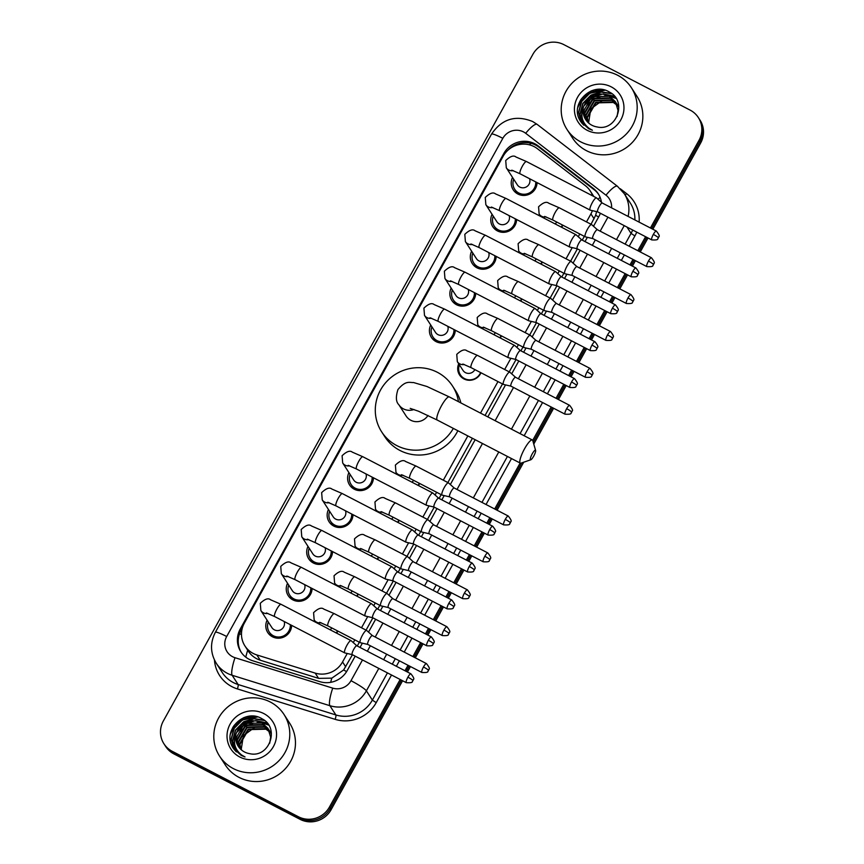 <?xml version="1.0" encoding="UTF-8"?>
<svg xmlns="http://www.w3.org/2000/svg" width="864" height="864" viewBox="0 0 864 864"><rect width="100%" height="100%" fill="white"/><g stroke="black" fill="none" stroke-linecap="round" stroke-linejoin="round"><path stroke-width="1.3" d="M337.824 631.055A12.28 11.88 147.1 0 1 336.636 633.15M358.268 594.151A12.28 11.88 147.1 0 1 357.091 596.257M378.724 557.258A12.28 11.88 147.1 0 1 377.546 559.354M399.179 520.355A12.28 11.88 147.1 0 1 398.002 522.461M419.634 483.462A12.28 11.88 147.1 0 1 418.446 485.557M480.989 372.773A12.28 11.88 147.1 0 1 459.54 374.944A12.28 11.88 147.1 0 1 458.719 363.787M501.444 335.869A12.28 11.88 147.1 0 1 500.256 337.975M521.888 298.976A12.28 11.88 147.1 0 1 520.711 301.072M542.344 262.073A12.28 11.88 147.1 0 1 541.166 264.179M562.799 225.18A12.28 11.88 147.1 0 1 561.622 227.286M291.654 625.385A13.057 12.636 147.1 0 1 267.754 632.534A13.057 12.636 147.1 0 1 267.106 620.19M312.109 588.481A13.057 12.636 147.1 0 1 288.209 595.642A13.057 12.636 147.1 0 1 287.55 583.297M332.564 551.588A13.057 12.636 147.1 0 1 308.664 558.749A13.057 12.636 147.1 0 1 308.005 546.394M353.009 514.685A13.057 12.636 147.1 0 1 329.119 521.845A13.057 12.636 147.1 0 1 328.46 509.501M373.464 477.792A13.057 12.636 147.1 0 1 349.564 484.952A13.057 12.636 147.1 0 1 348.916 472.597M455.274 330.199A13.057 12.636 147.1 0 1 431.374 337.36A13.057 12.636 147.1 0 1 430.726 325.015M475.729 293.306A13.057 12.636 147.1 0 1 451.829 300.467A13.057 12.636 147.1 0 1 451.17 288.112M496.184 256.403A13.057 12.636 147.1 0 1 472.284 263.563A13.057 12.636 147.1 0 1 471.625 251.219M516.629 219.51A13.057 12.636 147.1 0 1 492.739 226.67A13.057 12.636 147.1 0 1 492.08 214.315M537.084 182.617A13.057 12.636 147.1 0 1 513.184 189.767A13.057 12.636 147.1 0 1 512.536 177.422M592.639 195.869A23.015 22.27 -32.9 0 0 590.317 191.063A23.015 22.27 -32.9 0 0 585.36 185.674L537.43 148.727A23.015 22.27 -32.9 0 0 534.136 146.621A23.015 22.27 -32.9 0 0 503.129 156.276L244.35 623.128A23.015 22.27 -32.9 0 0 244.944 645.959A23.015 22.27 -32.9 0 0 256.835 654.934L315.176 673.099A23.015 22.27 -32.9 0 0 342.554 661.954L347.252 653.486M591.03 224.262L595.631 215.33L596.614 211.626M245.765 657.137A23.015 4.514 -72.7 0 1 247.698 650.214C250.69 655.085 254.869 658.422 260.248 660.215L318.589 678.37L331.819 678.154L343.613 669.989L352.426 654.728M357.264 646.002L359.359 642.222M366.055 630.137L372.881 617.836M377.719 609.109L379.814 605.318M386.51 593.244L393.325 580.932M398.164 572.206L400.27 568.426M406.966 556.34L413.78 544.039M418.619 535.313L420.714 531.533M427.41 519.448L434.236 507.146M439.074 498.42L441.169 494.629M447.865 482.544L472.403 438.286M485.06 415.465L502.524 383.94M509.22 371.855L516.046 359.554M520.884 350.827L522.979 347.036M529.675 334.962L536.501 322.661M541.339 313.934L543.434 310.144M550.13 298.058L556.945 285.757M561.784 277.031L563.89 273.251M570.586 261.166L577.4 248.864M582.239 240.138L584.334 236.347M586.483 221.908L590.922 213.894A23.015 22.27 -32.9 0 0 592.402 210.654M353.279 642.611L354.802 639.857M361.508 627.772L367.708 616.583M373.734 605.707L375.257 602.964M381.953 590.879L388.152 579.69M394.189 568.814L395.712 566.06M402.408 553.986L408.607 542.797M414.644 531.911L416.167 529.168M422.863 517.082L429.062 505.894M435.089 495.018L436.612 492.264M443.318 480.19L467.845 435.92M480.503 413.1L497.977 381.575M504.673 369.49L510.872 358.312M516.899 347.425L518.422 344.682M525.128 332.597L531.328 321.408M537.354 310.532L538.877 307.778M545.573 295.704L551.772 284.515M557.809 273.629L559.332 270.886M566.028 258.8L572.227 247.612M578.264 236.736L579.787 233.993M400.162 679.482L329.422 807.095A23.015 22.27 147.1 0 1 298.415 816.75L172.206 751.302L173.038 752.598A23.015 22.27 147.1 0 1 164.786 745.114A23.015 22.27 147.1 0 0 173.038 752.598L299.257 818.046L173.038 752.598L173.88 753.894A23.015 22.27 147.1 0 1 165.629 746.41L163.955 743.818A23.015 22.27 147.1 0 1 163.35 720.986L532.894 54.302A23.015 22.27 147.1 0 1 563.9 44.658L690.12 110.106A23.015 22.27 147.1 0 1 698.371 117.59A23.015 22.27 147.1 0 1 698.965 140.422L650.43 227.988M329.422 807.095L330.264 808.402A23.015 22.27 147.1 0 1 299.257 818.046A23.015 22.27 147.1 0 0 330.264 808.402L401.371 680.108L330.264 808.402L331.106 809.698A23.015 22.27 147.1 0 1 300.1 819.342L173.88 753.894M698.965 140.422L699.808 141.718L651.64 228.614L699.808 141.718A23.015 22.27 147.1 0 0 699.214 118.886A23.015 22.27 147.1 0 1 699.808 141.718L700.65 143.014L652.849 229.252M646.801 237.341L639.058 251.327L646.801 237.341M634.219 260.053L631.184 265.518L634.219 260.053M626.346 274.244L618.602 288.22L626.346 274.244M613.764 296.946L610.74 302.411L613.764 296.946M605.902 311.137L598.147 325.123L605.902 311.137M593.309 333.85L590.285 339.314L593.309 333.85M585.446 348.041L577.692 362.016L585.446 348.041M572.854 370.742L569.83 376.207L572.854 370.742M564.991 384.934L557.248 398.92L564.991 384.934M552.409 407.646L533.239 442.228L552.409 407.646M521.78 462.877L495.882 509.609L521.78 462.877M491.044 518.335L488.02 523.8L491.044 518.335M483.181 532.526L475.438 546.502L483.181 532.526M470.599 555.228L467.564 560.693L470.599 555.228M462.726 569.419L454.982 583.405L462.726 569.419M450.144 592.132L447.12 597.596L450.144 592.132M442.282 606.323L434.527 620.298L442.282 606.323M429.689 629.024L426.665 634.489L429.689 629.024M421.826 643.216L414.072 657.202L421.826 643.216M409.234 665.928L406.21 671.382L409.234 665.928M698.371 117.59L700.045 120.182A23.015 22.27 147.1 0 1 700.65 143.014M648.011 237.978L640.267 251.953M635.429 260.68L632.405 266.144M627.566 274.871L619.812 288.857M614.974 297.583L611.95 303.037M607.111 311.764L599.357 325.75M594.518 334.476L591.494 339.941M586.656 348.667L578.912 362.642M574.074 371.369L571.039 376.834M566.201 385.56L558.457 399.546M553.619 408.272L533.768 444.074M523.714 462.218L497.102 510.235M492.264 518.962L489.229 524.426M484.391 533.153L476.647 547.139M471.809 555.865L468.785 561.319M463.946 570.046L456.192 584.032M451.354 592.758L448.33 598.223M443.491 606.949L435.737 620.924M430.898 629.651L427.874 635.116M423.036 643.842L415.292 657.828M410.454 666.554L407.419 672.019M402.581 680.746L331.106 809.698M601.463 202.295A23.015 22.27 -32.9 0 0 598.244 193.774A23.015 22.27 -32.9 0 0 593.276 188.384L538.153 145.897A23.015 22.27 -32.9 0 0 534.859 143.791A23.015 22.27 -32.9 0 0 503.852 153.436L240.268 628.97A23.015 22.27 -32.9 0 0 240.872 651.802A23.015 22.27 -32.9 0 0 252.752 660.776L319.853 681.664A23.015 22.27 -32.9 0 0 347.231 670.529L355.19 656.165M508.064 150.109A23.015 22.27 147.1 0 1 535.702 145.098A23.015 22.27 147.1 0 1 538.996 147.193L594.119 189.691A23.015 22.27 147.1 0 1 598.644 194.432M233.28 726.613A30.694 29.7 147.1 0 1 244.253 717.455M580.673 99.889A30.694 29.7 147.1 0 1 591.646 90.731M172.206 751.302A23.015 22.27 147.1 0 1 163.955 743.818M645.592 236.714L637.837 250.7M632.999 259.427L629.975 264.892M625.136 273.618L617.393 287.593M612.554 296.32L609.52 301.784M604.681 310.511L596.938 324.497M592.099 333.223L589.075 338.677M584.237 347.404L576.482 361.39M571.644 370.116L568.62 375.581M563.782 384.307L556.027 398.282M551.189 407.009L532.688 440.392M520.139 463.039L494.672 508.982M489.834 517.709L486.81 523.174M481.972 531.9L474.217 545.875M469.379 554.602L466.355 560.066M461.516 568.793L453.773 582.779M448.934 591.505L445.9 596.959M441.061 605.686L433.318 619.672M428.479 628.398L425.455 633.863M420.617 642.589L412.862 656.564M408.024 665.291L405 670.756M230.483 734.087A30.694 29.7 147.1 0 1 234.23 727.758M236.131 725.501A30.694 29.7 147.1 0 1 246.672 718.006M249.566 716.904A30.694 29.7 147.1 0 1 252.58 716.083M577.886 107.374A30.694 29.7 147.1 0 1 581.634 101.034M583.535 98.777A30.694 29.7 147.1 0 1 594.065 91.282M596.97 90.18A30.694 29.7 147.1 0 1 599.983 89.359M593.492 226.249L598.838 216.605A23.015 22.27 -32.9 0 0 600.361 213.268M360.029 647.438L362.383 643.183M368.518 632.113L375.646 619.272M380.473 610.546L382.838 606.29M388.973 595.22L396.09 582.368M400.928 573.642L403.283 569.387M409.428 558.317L416.545 545.476M421.384 536.749L423.738 532.494M429.872 521.424L437 508.572M441.839 499.846L444.193 495.601M450.328 484.531L475.168 439.711M487.814 416.891L505.548 384.901M511.682 373.831L518.81 360.99M523.649 352.264L526.003 348.008M532.138 336.938L539.266 324.086M544.093 315.36L546.458 311.116M552.593 300.046L559.71 287.194M564.548 278.467L566.903 274.212M573.048 263.142L580.165 250.29M585.004 241.564L587.358 237.319M241.304 652.439A23.015 22.27 147.1 0 1 241.11 630.266L242.298 628.117M580.727 141.869A38.362 37.12 147.1 0 1 566.978 129.406A38.362 37.12 147.1 0 1 571.633 83.581A38.362 37.12 147.1 0 1 617.652 75.265A38.362 37.12 147.1 0 1 631.4 87.739A38.362 37.12 147.1 0 1 626.746 133.564A38.362 37.12 147.1 0 1 580.727 141.869M631.4 87.739L637.07 96.509A38.362 37.12 147.1 0 1 632.416 142.333A38.362 37.12 147.1 0 1 586.397 150.638A38.362 37.12 147.1 0 1 572.648 138.175L566.978 129.406M597.002 126.922C616.777 131.771 627.556 100.915 609.541 92.135C592.693 81.216 570.283 102.568 579.42 119.437L580.532 121.36L588.632 128.704L592.423 130.237L589.032 128.282C582.088 122.72 580.219 115.69 583.427 107.201A17.334 16.783 147.1 0 0 585.673 119.61A17.334 16.783 147.1 0 0 591.894 125.248A17.334 16.783 147.1 0 0 597.002 126.922M611.226 86.854A25.013 24.203 147.1 0 1 620.849 119.804A25.013 24.203 147.1 0 1 587.153 130.28A25.013 24.203 147.1 0 1 577.53 97.34A25.013 24.203 147.1 0 1 611.226 86.854M615.47 101.822L609.314 96.271L591.916 96.714L583.351 111.424L585.77 119.74M617.09 116.532L618.03 110.376L615.308 101.563L608.98 95.764C596.7 91.39 588.179 95.202 583.427 107.201M616.799 103.885L616.27 103.129M616.075 102.892L610.643 98.334L593.255 98.777L584.69 113.486L586.494 120.755M616.972 104.144L616.118 102.87M615.935 102.622L610.319 97.826L592.92 98.258L584.356 112.968L586.3 120.506M618.138 105.948L617.598 105.192M617.414 104.954L616.82 104.242M616.615 104.004L611.982 100.397L594.583 100.84L586.019 115.549L587.293 121.716M618.3 106.207L617.447 104.922M617.263 104.684L616.691 103.961M616.486 103.723L611.647 99.889L594.248 100.321L585.684 115.031L587.088 121.478M618.743 107.017L618.16 106.304M617.944 106.067L617.296 105.386M617.069 105.17L613.31 102.46L595.922 102.902L587.358 117.612L588.19 122.623M618.602 106.747L618.019 106.024M617.825 105.786L617.188 105.095M616.961 104.879L612.986 101.952L595.588 102.384L587.023 117.094L587.952 122.396M588.924 123.271A17.334 16.783 147.1 0 1 588.676 122.288L588.913 123.26M588.676 122.288L590.803 108.886L602.111 100.645M616.01 98.399L609.941 96.314M609.109 96.163L604.422 95.926M601.193 96.325L593.654 99.209L586.613 105.721M584.993 108.367L583.384 112.396M582.574 119.416L583.697 125.183M614.39 96.185L603.094 93.863M599.864 94.262L592.315 97.146L585.274 103.658M611.431 93.398L600.966 91.854L590.987 95.083L582.811 103.367L579.884 114.372L581.98 123.347M603.418 89.78L589.648 93.02L581.472 101.304L578.545 112.309L581.213 122.353M614.639 96.487L604.4 94.1M601.852 94.241L592.488 97.405L584.485 105.386M582.293 110.344L581.375 116.694L582.919 124.405M611.939 93.798L601.322 92.102L591.149 95.342L582.973 103.626L580.046 114.631L582.077 123.466M605.092 90.212L589.82 93.28L581.645 101.563L578.707 112.568L581.31 122.483M578.988 118.4L580.586 121.446M233.334 768.593A38.362 37.12 147.1 0 1 219.575 756.119A38.362 37.12 147.1 0 1 224.23 710.305A38.362 37.12 147.1 0 1 270.248 701.989A38.362 37.12 147.1 0 1 284.008 714.463A38.362 37.12 147.1 0 1 279.353 760.277A38.362 37.12 147.1 0 1 233.334 768.593M284.008 714.463L289.678 723.233A38.362 37.12 147.1 0 1 285.023 769.046A38.362 37.12 147.1 0 1 239.004 777.362A38.362 37.12 147.1 0 1 225.245 764.888L219.575 756.119M249.599 753.646C269.384 758.495 280.163 727.639 262.138 718.859C245.29 707.929 222.89 729.292 232.027 746.15L233.129 748.084L241.24 755.428L245.03 756.961L241.639 755.006C234.684 749.444 232.816 742.414 236.034 733.925A17.334 16.783 147.1 0 0 238.28 746.334A17.334 16.783 147.1 0 0 244.501 751.972A17.334 16.783 147.1 0 0 249.599 753.646M263.822 713.578A25.013 24.203 147.1 0 1 273.445 746.518A25.013 24.203 147.1 0 1 239.76 757.004A25.013 24.203 147.1 0 1 230.137 724.064A25.013 24.203 147.1 0 1 263.822 713.578M268.067 728.546L261.922 722.995L244.523 723.438L235.958 738.148L238.367 746.464M269.698 743.256L270.637 737.089L267.905 728.287L261.587 722.477C249.296 718.114 240.786 721.926 236.034 733.925M269.406 730.609L268.866 729.853M269.579 730.858L263.25 725.058L245.851 725.501L237.287 740.21L239.09 747.479M268.531 729.335L262.915 724.54L245.516 724.982L236.952 739.692L238.907 747.23M270.734 732.672L270.205 731.916M270.011 731.668L269.428 730.955M269.222 730.728L264.589 727.121L247.19 727.564L238.626 742.273L239.9 748.44M270.907 732.92L270.054 731.646M269.87 731.398L269.298 730.674M269.093 730.447L264.254 726.602L246.856 727.045L238.291 741.755L239.695 748.202M271.35 733.73L270.756 733.018M270.551 732.791L269.903 732.11M269.676 731.894L265.918 729.184L248.519 729.626L239.954 744.336L240.786 749.336M271.199 733.46L270.626 732.737M270.421 732.51L269.795 731.819M269.568 731.592L265.583 728.665L248.184 729.108L239.62 743.818L240.559 749.12M241.52 749.995A17.334 16.783 147.1 0 1 241.283 749.012L241.51 749.984M241.283 749.012L243.41 735.61L254.707 727.369M268.618 725.112L262.548 723.028M261.706 722.887L257.029 722.65M253.8 723.049L246.251 725.933L239.209 732.445M237.6 735.091L235.991 739.12M235.181 746.14L236.304 751.907M266.987 722.909L255.69 720.587M252.472 720.986L244.922 723.87L237.881 730.382M264.038 720.122L253.573 718.578L243.583 721.807L235.408 730.091L232.481 741.096L234.587 750.06M256.014 716.504L242.255 719.744L234.079 728.028L231.152 739.033L233.82 749.077M267.246 723.211L257.008 720.814M254.448 720.965L245.084 724.129L237.082 732.11M234.9 737.057L233.982 743.407L235.516 751.118M264.535 720.522L253.93 718.826L243.756 722.066L235.58 730.35L232.654 741.344L234.684 750.179M257.699 716.936L242.417 720.004L234.241 728.287L231.314 739.282L233.917 749.207M231.595 745.124L233.183 748.159M532.235 453.859A5.368 1.188 117.4 0 0 530.809 459.767A5.368 1.188 117.4 0 0 533.704 456.138A5.368 1.188 117.4 0 0 535.615 450.479A5.368 1.188 117.4 0 0 532.235 453.859M530.809 459.767L521.057 463.136A13.046 2.873 -62.6 0 1 520.322 463.136A13.046 2.873 -62.6 0 1 524.545 448.794A13.046 2.873 -62.6 0 1 532.332 439.981A13.046 2.873 -62.6 0 1 532.753 440.575L535.615 450.479M410.227 408.402L418.36 411.167L437.292 420.077A13.046 2.873 117.4 0 1 441.504 405.734A13.046 2.873 117.4 0 1 449.302 396.922L426.892 386.478L413.532 382.525C409.774 382.86 405.94 379.901 397.926 389.599C395.647 396.878 395.939 401.9 398.79 404.654L406.134 416.027A13.046 12.625 -32.9 0 0 427.993 415.444M453.341 428.393A42.196 40.835 147.1 0 1 396.781 445.576A42.196 40.835 147.1 0 1 381.65 431.849A42.196 40.835 147.1 0 1 386.77 381.456A42.196 40.835 147.1 0 1 437.389 372.308A42.196 40.835 147.1 0 1 452.52 386.024A42.196 40.835 147.1 0 1 458.428 401.652M457.834 430.726A42.196 40.835 147.1 0 1 399.935 450.446A42.196 40.835 147.1 0 1 384.804 436.72L381.65 431.849M452.52 386.024L455.674 390.895A42.196 40.835 147.1 0 1 460.868 402.916M513.724 179.269A11.513 11.135 -32.9 0 0 530.474 192.316A11.513 11.135 -32.9 0 0 535.734 181.915M511.812 170.165L520.106 173.804A6.901 1.523 117.4 0 1 522.137 166.601A6.901 1.523 117.4 0 1 522.342 166.212A6.901 1.523 117.4 0 1 526.468 161.546L515.938 156.978C513.67 155.045 510.257 156.233 505.721 160.542L506.304 167.789L517.309 184.81A6.901 6.685 -32.9 0 0 529.589 178.729M596.624 197.986A6.901 1.523 117.4 0 0 596.549 197.91A6.901 1.523 117.4 0 0 596.484 197.856A6.901 1.523 117.4 0 0 592.358 202.522A6.901 1.523 117.4 0 0 589.982 209.984A6.901 1.523 117.4 0 0 590.123 210.114A6.901 1.523 117.4 0 0 590.209 210.146L597.672 211.874M602.294 203.04A4.99 1.102 117.4 0 0 602.24 203.008A4.99 1.102 117.4 0 0 599.26 206.377A4.99 1.102 117.4 0 0 597.542 211.756A4.99 1.102 117.4 0 0 597.65 211.853A4.99 1.102 117.4 0 0 597.704 211.874M493.279 216.173A11.513 11.135 -32.9 0 0 510.019 229.219A11.513 11.135 -32.9 0 0 515.29 218.808M491.368 207.058L499.651 210.708A6.901 1.523 117.4 0 1 501.682 203.494A6.901 1.523 117.4 0 1 501.887 203.116A6.901 1.523 117.4 0 1 506.012 198.45L495.493 193.871C493.214 191.948 489.802 193.136 485.266 197.435L485.849 204.682L496.854 221.702A6.901 6.685 -32.9 0 0 509.134 215.622M576.169 234.889A6.901 1.523 117.4 0 0 576.094 234.803A6.901 1.523 117.4 0 0 576.029 234.749A6.901 1.523 117.4 0 0 571.903 239.425A6.901 1.523 117.4 0 0 569.527 246.877A6.901 1.523 117.4 0 0 569.668 247.007A6.901 1.523 117.4 0 0 569.754 247.039L577.228 248.767A4.99 1.102 117.4 0 0 577.26 248.778M581.839 239.933A4.99 1.102 117.4 0 0 581.785 239.9A4.99 1.102 117.4 0 0 578.804 243.27A4.99 1.102 117.4 0 0 577.087 248.659A4.99 1.102 117.4 0 0 577.195 248.756L631.271 276.793C635.548 277.063 637.567 276.685 637.308 275.659L637.924 274.784A4.99 0.605 29 0 0 637.88 274.601A4.99 0.605 -151 0 0 632.88 271.307A4.99 1.102 117.4 0 0 631.271 276.793M472.824 253.066A11.513 11.135 -32.9 0 0 489.564 266.112A11.513 11.135 -32.9 0 0 494.834 255.712M470.912 243.961L479.196 247.601A6.901 1.523 117.4 0 1 481.226 240.386A6.901 1.523 117.4 0 1 481.432 240.008A6.901 1.523 117.4 0 1 485.557 235.343L475.038 230.774C472.759 228.841 469.357 230.029 464.81 234.338L465.394 241.585L476.399 258.595A6.901 6.685 -32.9 0 0 488.689 252.526M555.714 271.782A6.901 1.523 117.4 0 0 555.649 271.696A6.901 1.523 117.4 0 0 555.574 271.652A6.901 1.523 117.4 0 0 551.448 276.318A6.901 1.523 117.4 0 0 549.072 283.77A6.901 1.523 117.4 0 0 549.212 283.91A6.901 1.523 117.4 0 0 549.299 283.943L556.772 285.671A4.99 1.102 117.4 0 1 556.74 285.649A4.99 1.102 117.4 0 1 556.643 285.552A4.99 1.102 117.4 0 1 558.36 280.174A4.99 1.102 117.4 0 1 561.33 276.793A4.99 1.102 117.4 0 1 561.384 276.836M452.369 289.969A11.513 11.135 -32.9 0 0 469.109 303.005A11.513 11.135 -32.9 0 0 474.379 292.604M450.457 280.854L458.752 284.504A6.901 1.523 117.4 0 1 460.771 277.29A6.901 1.523 117.4 0 1 460.987 276.912A6.901 1.523 117.4 0 1 465.102 272.236L454.583 267.667C452.304 265.734 448.902 266.922 444.366 271.231L444.938 278.478L455.944 295.499A6.901 6.685 -32.9 0 0 468.234 289.418M535.27 308.686A6.901 1.523 117.4 0 0 535.194 308.599A6.901 1.523 117.4 0 0 535.118 308.545A6.901 1.523 117.4 0 0 531.004 313.211A6.901 1.523 117.4 0 0 528.617 320.674A6.901 1.523 117.4 0 0 528.768 320.803A6.901 1.523 117.4 0 0 528.844 320.836L536.317 322.564M540.929 313.729A4.99 1.102 117.4 0 0 540.886 313.697A4.99 1.102 117.4 0 0 537.905 317.066A4.99 1.102 117.4 0 0 536.188 322.456A4.99 1.102 117.4 0 0 536.296 322.553A4.99 1.102 117.4 0 0 536.35 322.574M431.914 326.862A11.513 11.135 -32.9 0 0 448.664 339.908A11.513 11.135 -32.9 0 0 453.924 329.508M430.002 317.758L438.296 321.397A6.901 1.523 117.4 0 1 440.327 314.183A6.901 1.523 117.4 0 1 440.532 313.805A6.901 1.523 117.4 0 1 444.658 309.139L434.128 304.56C431.86 302.638 428.447 303.826 423.911 308.135L424.494 315.371L435.499 332.392A6.901 6.685 -32.9 0 0 447.779 326.311M514.814 345.578A6.901 1.523 117.4 0 0 514.739 345.492A6.901 1.523 117.4 0 0 514.674 345.449A6.901 1.523 117.4 0 0 510.548 350.114A6.901 1.523 117.4 0 0 508.172 357.566A6.901 1.523 117.4 0 0 508.313 357.707A6.901 1.523 117.4 0 0 508.399 357.728L515.862 359.456M520.484 350.633A4.99 1.102 117.4 0 0 520.43 350.59A4.99 1.102 117.4 0 0 517.45 353.959A4.99 1.102 117.4 0 0 515.732 359.348A4.99 1.102 117.4 0 0 515.84 359.446A4.99 1.102 117.4 0 0 515.894 359.467M350.104 474.455A11.513 11.135 -32.9 0 0 366.854 487.49A11.513 11.135 -32.9 0 0 372.114 477.09M348.192 465.34L356.486 468.99A6.901 1.523 117.4 0 1 358.517 461.776A6.901 1.523 117.4 0 1 358.722 461.398A6.901 1.523 117.4 0 1 362.848 456.732L352.318 452.153C350.05 450.22 346.637 451.418 342.101 455.717L342.684 462.964L353.689 479.984A6.901 6.685 -32.9 0 0 365.969 473.904M433.004 493.171A6.901 1.523 117.4 0 0 432.929 493.085A6.901 1.523 117.4 0 0 432.864 493.031A6.901 1.523 117.4 0 0 428.738 497.696A6.901 1.523 117.4 0 0 426.362 505.159A6.901 1.523 117.4 0 0 426.503 505.289A6.901 1.523 117.4 0 0 426.589 505.321L434.052 507.049A4.99 1.102 117.4 0 0 434.084 507.06M438.674 498.215A4.99 1.102 117.4 0 0 438.62 498.182A4.99 1.102 117.4 0 0 435.64 501.552A4.99 1.102 117.4 0 0 433.922 506.941A4.99 1.102 117.4 0 0 434.03 507.038L488.106 535.075C492.383 535.345 494.392 534.967 494.132 533.941L494.759 533.066A4.99 0.605 29 0 0 494.716 532.883A4.99 0.605 -151 0 0 489.715 529.589A4.99 1.102 117.4 0 0 488.106 535.075M329.659 511.348A11.513 11.135 -32.9 0 0 346.399 524.394A11.513 11.135 -32.9 0 0 351.67 513.994M327.748 502.243L336.031 505.883A6.901 1.523 117.4 0 1 338.062 498.668A6.901 1.523 117.4 0 1 338.267 498.29A6.901 1.523 117.4 0 1 342.392 493.625L331.873 489.056C329.594 487.123 326.182 488.311 321.646 492.62L322.229 499.867L333.234 516.877A6.901 6.685 -32.9 0 0 345.514 510.808M412.549 530.064A6.901 1.523 117.4 0 0 412.474 529.978A6.901 1.523 117.4 0 0 412.409 529.934A6.901 1.523 117.4 0 0 408.283 534.6A6.901 1.523 117.4 0 0 405.907 542.052A6.901 1.523 117.4 0 0 406.048 542.192A6.901 1.523 117.4 0 0 406.134 542.225L413.608 543.942A4.99 1.102 117.4 0 0 413.64 543.953M418.219 535.118A4.99 1.102 117.4 0 0 418.165 535.075A4.99 1.102 117.4 0 0 415.184 538.445A4.99 1.102 117.4 0 0 413.467 543.834A4.99 1.102 117.4 0 0 413.575 543.931L467.651 571.968C471.928 572.238 473.947 571.86 473.688 570.845L474.304 569.959A4.99 0.605 29 0 0 474.26 569.786A4.99 0.605 -151 0 0 469.26 566.492A4.99 1.102 117.4 0 0 467.651 571.968M309.204 548.24A11.513 11.135 -32.9 0 0 325.944 561.287A11.513 11.135 -32.9 0 0 331.214 550.886M307.292 539.136L315.576 542.786A6.901 1.523 117.4 0 1 317.606 535.572A6.901 1.523 117.4 0 1 317.812 535.194A6.901 1.523 117.4 0 1 321.937 530.518L311.418 525.949C309.139 524.016 305.737 525.204 301.19 529.513L301.774 536.76L312.779 553.781A6.901 6.685 -32.9 0 0 325.069 547.7M392.094 566.968A6.901 1.523 117.4 0 0 392.029 566.881A6.901 1.523 117.4 0 0 391.954 566.827A6.901 1.523 117.4 0 0 387.828 571.493A6.901 1.523 117.4 0 0 385.452 578.956A6.901 1.523 117.4 0 0 385.592 579.085A6.901 1.523 117.4 0 0 385.679 579.118L393.152 580.846M397.764 572.011A4.99 1.102 117.4 0 0 397.71 571.979A4.99 1.102 117.4 0 0 394.74 575.348A4.99 1.102 117.4 0 0 393.023 580.727A4.99 1.102 117.4 0 0 393.12 580.835A4.99 1.102 117.4 0 0 393.185 580.856M288.749 585.144A11.513 11.135 -32.9 0 0 305.489 598.19A11.513 11.135 -32.9 0 0 310.759 587.779M286.837 576.04L295.132 579.679A6.901 1.523 117.4 0 1 297.151 572.465A6.901 1.523 117.4 0 1 297.356 572.087A6.901 1.523 117.4 0 1 301.482 567.421L290.963 562.842C288.684 560.92 285.282 562.108 280.746 566.417L281.318 573.653L292.324 590.674A6.901 6.685 -32.9 0 0 304.614 584.593M364.997 615.848A6.901 1.523 117.4 0 0 365.148 615.989A6.901 1.523 117.4 0 0 365.224 616.01L372.697 617.738A4.99 1.102 117.4 0 1 372.676 617.728A4.99 1.102 117.4 0 1 372.568 617.63A4.99 1.102 117.4 0 1 374.285 612.241A4.99 1.102 117.4 0 1 377.266 608.872A4.99 1.102 117.4 0 1 377.309 608.904L371.574 603.774A6.901 1.523 117.4 0 0 371.498 603.731A6.901 1.523 117.4 0 0 367.384 608.396A6.901 1.523 117.4 0 0 364.997 615.848M268.294 622.037A11.513 11.135 -32.9 0 0 285.044 635.083A11.513 11.135 -32.9 0 0 290.304 624.683M266.382 612.932L274.676 616.572A6.901 1.523 117.4 0 1 276.707 609.368A6.901 1.523 117.4 0 1 276.912 608.98A6.901 1.523 117.4 0 1 281.038 604.314L270.508 599.746C268.24 597.812 264.827 599 260.291 603.31L260.874 610.556L271.879 627.577A6.901 6.685 -32.9 0 0 284.159 621.497M351.194 640.753A6.901 1.523 117.4 0 0 351.119 640.678A6.901 1.523 117.4 0 0 351.054 640.624A6.901 1.523 117.4 0 0 346.928 645.289A6.901 1.523 117.4 0 0 344.552 652.752A6.901 1.523 117.4 0 0 344.693 652.882A6.901 1.523 117.4 0 0 344.779 652.914L352.242 654.642A4.99 1.102 117.4 0 0 352.274 654.642M356.864 645.808A4.99 1.102 117.4 0 0 356.81 645.775A4.99 1.102 117.4 0 0 353.83 649.145A4.99 1.102 117.4 0 0 352.112 654.523A4.99 1.102 117.4 0 0 352.22 654.62L406.296 682.668C410.573 682.938 412.582 682.56 412.322 681.534L412.949 680.659A4.99 0.605 29 0 0 412.906 680.476A4.99 0.605 -151 0 0 407.905 677.182A4.99 1.102 117.4 0 0 406.296 682.668M591.732 224.694A6.901 1.523 117.4 0 0 591.656 224.608A6.901 1.523 117.4 0 0 591.592 224.554A6.901 1.523 117.4 0 0 587.466 229.219A6.901 1.523 117.4 0 0 585.09 236.682A6.901 1.523 117.4 0 0 585.23 236.812A6.901 1.523 117.4 0 0 585.317 236.844L592.78 238.572A4.99 1.102 117.4 0 0 592.812 238.572M591.656 224.608L597.38 229.716A4.99 1.102 117.4 0 0 597.348 229.705A4.99 1.102 117.4 0 0 594.367 233.075A4.99 1.102 117.4 0 0 592.65 238.453A4.99 1.102 117.4 0 0 592.758 238.55L646.834 266.598C651.11 266.868 653.119 266.49 652.871 265.464L653.486 264.589A4.99 0.605 29 0 0 653.443 264.406A4.99 0.605 -151 0 0 648.443 261.112A4.99 1.102 117.4 0 0 646.834 266.598M561.265 227.102A11.513 11.135 -32.9 0 0 562.41 224.986M555.185 223.949A6.901 6.685 -32.9 0 0 556.675 222.005M571.277 261.587A6.901 1.523 117.4 0 0 571.212 261.5A6.901 1.523 117.4 0 0 571.136 261.446A6.901 1.523 117.4 0 0 567.011 266.123A6.901 1.523 117.4 0 0 564.635 273.575A6.901 1.523 117.4 0 0 564.775 273.715A6.901 1.523 117.4 0 0 564.862 273.737L572.335 275.465A4.99 1.102 117.4 0 1 572.303 275.454A4.99 1.102 117.4 0 1 572.195 275.357A4.99 1.102 117.4 0 1 573.912 269.968A4.99 1.102 117.4 0 1 576.893 266.598A4.99 1.102 117.4 0 1 576.947 266.63M540.821 263.995A11.513 11.135 -32.9 0 0 541.966 261.878M534.74 260.842A6.901 6.685 -32.9 0 0 536.22 258.908M550.822 298.48A6.901 1.523 117.4 0 0 550.757 298.393A6.901 1.523 117.4 0 0 550.681 298.35A6.901 1.523 117.4 0 0 546.556 303.016A6.901 1.523 117.4 0 0 544.18 310.468A6.901 1.523 117.4 0 0 544.331 310.608A6.901 1.523 117.4 0 0 544.406 310.64L551.88 312.368M550.757 298.393L556.47 303.512A4.99 1.102 117.4 0 0 556.438 303.491A4.99 1.102 117.4 0 0 553.468 306.871A4.99 1.102 117.4 0 0 551.75 312.25A4.99 1.102 117.4 0 0 551.848 312.347A4.99 1.102 117.4 0 0 551.912 312.368M520.366 300.899A11.513 11.135 -32.9 0 0 521.51 298.771M514.285 297.745A6.901 6.685 -32.9 0 0 515.776 295.801M530.377 335.383A6.901 1.523 117.4 0 0 530.302 335.297A6.901 1.523 117.4 0 0 530.226 335.243A6.901 1.523 117.4 0 0 526.111 339.908A6.901 1.523 117.4 0 0 523.724 347.371A6.901 1.523 117.4 0 0 523.876 347.501A6.901 1.523 117.4 0 0 523.951 347.533L531.425 349.261A4.99 1.102 117.4 0 0 531.457 349.272M536.047 340.427A4.99 1.102 117.4 0 0 535.993 340.394A4.99 1.102 117.4 0 0 533.012 343.764A4.99 1.102 117.4 0 0 531.295 349.153A4.99 1.102 117.4 0 0 531.403 349.25L585.468 377.287C589.756 377.557 591.764 377.179 591.505 376.153L592.132 375.278A4.99 0.605 29 0 0 592.088 375.095A4.99 0.605 -151 0 0 587.088 371.801A4.99 1.102 117.4 0 0 585.468 377.287M499.91 337.792A11.513 11.135 -32.9 0 0 501.055 335.675M493.83 334.638A6.901 6.685 -32.9 0 0 495.32 332.694M459.421 364.878A11.513 11.135 -32.9 0 0 464.519 378.594A11.513 11.135 -32.9 0 0 480.6 372.568M464.303 364.5A6.901 6.685 -32.9 0 1 457.326 361.638L463.007 370.408A6.901 6.685 -32.9 0 0 474.865 369.598M509.922 372.276A6.901 1.523 117.4 0 0 509.846 372.19A6.901 1.523 117.4 0 0 509.782 372.146A6.901 1.523 117.4 0 0 505.656 376.812A6.901 1.523 117.4 0 0 503.28 384.264A6.901 1.523 117.4 0 0 503.42 384.404A6.901 1.523 117.4 0 0 503.507 384.437L510.97 386.154A4.99 1.102 117.4 0 0 511.002 386.165M515.592 377.33A4.99 1.102 117.4 0 0 515.538 377.287A4.99 1.102 117.4 0 0 512.557 380.657A4.99 1.102 117.4 0 0 510.84 386.046A4.99 1.102 117.4 0 0 510.948 386.143L565.024 414.18C569.3 414.45 571.309 414.072 571.061 413.057L571.676 412.171A4.99 0.605 29 0 0 571.633 411.998A4.99 0.605 -151 0 0 566.633 408.704A4.99 1.102 117.4 0 0 565.024 414.18M448.567 482.965A6.901 1.523 117.4 0 0 448.492 482.879A6.901 1.523 117.4 0 0 448.416 482.836A6.901 1.523 117.4 0 0 444.301 487.501A6.901 1.523 117.4 0 0 441.914 494.953A6.901 1.523 117.4 0 0 442.066 495.094A6.901 1.523 117.4 0 0 442.141 495.126L449.615 496.854A4.99 1.102 117.4 0 0 449.647 496.854M454.237 488.02A4.99 1.102 117.4 0 0 454.183 487.987A4.99 1.102 117.4 0 0 451.202 491.357A4.99 1.102 117.4 0 0 449.485 496.735A4.99 1.102 117.4 0 0 449.593 496.832L503.658 524.88C507.946 525.15 509.954 524.772 509.695 523.746L510.322 522.871A4.99 0.605 29 0 0 510.278 522.688A4.99 0.605 -151 0 0 505.278 519.394A4.99 1.102 117.4 0 0 503.658 524.88M418.1 485.384A11.513 11.135 -32.9 0 0 419.245 483.268M412.02 482.231A6.901 6.685 -32.9 0 0 413.51 480.287M428.112 519.869A6.901 1.523 117.4 0 0 428.036 519.782A6.901 1.523 117.4 0 0 427.972 519.728A6.901 1.523 117.4 0 0 423.846 524.405A6.901 1.523 117.4 0 0 421.47 531.857A6.901 1.523 117.4 0 0 421.61 531.986A6.901 1.523 117.4 0 0 421.697 532.019L429.16 533.747A4.99 1.102 117.4 0 0 429.192 533.758M433.782 524.912A4.99 1.102 117.4 0 0 433.728 524.88A4.99 1.102 117.4 0 0 430.747 528.25A4.99 1.102 117.4 0 0 429.03 533.639A4.99 1.102 117.4 0 0 429.138 533.736L483.214 561.773C487.49 562.043 489.499 561.665 489.251 560.639L489.866 559.764A4.99 0.605 29 0 0 489.823 559.58A4.99 0.605 -151 0 0 484.823 556.286A4.99 1.102 117.4 0 0 483.214 561.773M397.645 522.277A11.513 11.135 -32.9 0 0 398.79 520.16M391.565 519.124A6.901 6.685 -32.9 0 0 393.055 517.18M407.657 556.762A6.901 1.523 117.4 0 0 407.592 556.675A6.901 1.523 117.4 0 0 407.516 556.632A6.901 1.523 117.4 0 0 403.391 561.298A6.901 1.523 117.4 0 0 401.015 568.75A6.901 1.523 117.4 0 0 401.155 568.89A6.901 1.523 117.4 0 0 401.242 568.922L408.715 570.64M407.592 556.675L413.305 561.794A4.99 1.102 117.4 0 0 413.273 561.773A4.99 1.102 117.4 0 0 410.292 565.153A4.99 1.102 117.4 0 0 408.575 570.532A4.99 1.102 117.4 0 0 408.683 570.629A4.99 1.102 117.4 0 0 408.748 570.65M377.201 559.181A11.513 11.135 -32.9 0 0 378.346 557.053M371.12 556.027A6.901 6.685 -32.9 0 0 372.6 554.083M387.202 593.665A6.901 1.523 117.4 0 0 387.137 593.579A6.901 1.523 117.4 0 0 387.061 593.525A6.901 1.523 117.4 0 0 382.936 598.19A6.901 1.523 117.4 0 0 380.56 605.653A6.901 1.523 117.4 0 0 380.711 605.783A6.901 1.523 117.4 0 0 380.786 605.815L388.26 607.543M387.137 593.579L392.85 598.687A4.99 1.102 117.4 0 0 392.818 598.676A4.99 1.102 117.4 0 0 389.848 602.046A4.99 1.102 117.4 0 0 388.13 607.435A4.99 1.102 117.4 0 0 388.228 607.532A4.99 1.102 117.4 0 0 388.292 607.554M356.746 596.074A11.513 11.135 -32.9 0 0 357.89 593.957M350.665 592.92A6.901 6.685 -32.9 0 0 352.156 590.976M366.757 630.558A6.901 1.523 117.4 0 0 366.682 630.472A6.901 1.523 117.4 0 0 366.606 630.428A6.901 1.523 117.4 0 0 362.491 635.094A6.901 1.523 117.4 0 0 360.104 642.546A6.901 1.523 117.4 0 0 360.256 642.686A6.901 1.523 117.4 0 0 360.331 642.708L367.805 644.436A4.99 1.102 117.4 0 0 367.837 644.447M372.427 635.602A4.99 1.102 117.4 0 0 372.373 635.569A4.99 1.102 117.4 0 0 369.392 638.939A4.99 1.102 117.4 0 0 367.675 644.328A4.99 1.102 117.4 0 0 367.783 644.425L421.848 672.462C426.136 672.732 428.144 672.354 427.885 671.339L428.512 670.453A4.99 0.605 29 0 0 428.468 670.28A4.99 0.605 -151 0 0 423.468 666.986A4.99 1.102 117.4 0 0 421.848 672.462M336.29 632.966A11.513 11.135 -32.9 0 0 337.435 630.85M330.21 629.813A6.901 6.685 -32.9 0 0 331.7 627.88M598.644 216.961A23.015 2.808 -151 0 0 595.631 215.33M598.082 199.282A23.015 5.486 -52.4 0 1 600.091 197.305M346.594 671.598A23.015 2.808 -151 0 0 343.613 669.989M529.438 144.828A23.015 5.486 -52.4 0 1 531.036 143.305M330.664 682.333A23.015 4.514 -72.7 0 1 331.819 678.154M241.477 634.608A23.015 2.808 -151 0 0 239.566 633.679M594.076 218.776L590.922 213.894M345.708 666.835L342.554 661.954M318.589 678.37L315.176 673.099M260.248 660.215L256.835 654.934M300.1 819.342L298.415 816.75M504.382 154.256L503.852 153.436M611.561 207.835A15.347 14.85 -32.9 0 0 605.988 195.188L525.69 133.294A15.347 14.85 -32.9 0 0 502.826 138.326L226.681 636.509A15.347 14.85 -32.9 0 0 235.008 657.709L332.737 688.133A15.347 14.85 -32.9 0 0 350.989 680.702L362.491 659.956M525.69 133.294A15.347 3.661 -52.4 0 1 537.16 124.394L532.667 121.522C515.635 114.685 501.908 118.897 491.508 134.136A15.347 1.868 29 0 1 502.826 138.326M378.81 668.412L366.379 690.844A30.694 29.7 147.1 0 1 329.875 705.694L232.135 675.27A30.694 29.7 147.1 0 1 227.297 673.283A30.694 29.7 147.1 0 1 216.302 663.304L222.286 672.559A30.694 29.7 -32.9 0 0 233.291 682.538A30.694 29.7 -32.9 0 0 238.129 684.526L335.869 714.949A30.694 29.7 -32.9 0 0 372.362 700.099L387.45 672.894M391.522 675.011L376.207 702.637A34.528 33.404 147.1 0 1 335.146 719.345L237.406 688.921A3.834 0.756 107.3 0 0 238.129 684.526L232.135 675.27A15.347 3.013 -72.7 0 1 235.008 657.709M620.244 188.73L626.573 193.601A34.528 33.404 147.1 0 1 639.112 222.124M636.725 232.124A34.528 33.404 147.1 0 1 634.91 235.926L629.208 246.218M624.37 254.945L621.335 260.41M616.507 269.136L608.753 283.122M603.914 291.848L600.89 297.302M596.052 306.029L588.298 320.015M583.459 328.741L580.435 334.206M575.597 342.932L567.842 356.908M563.015 365.634L559.98 371.099M555.142 379.825L547.398 393.811M542.56 402.538L524.156 435.737M511.51 458.557L486.032 504.5M481.205 513.227L478.17 518.692M473.332 527.418L465.588 541.404M460.75 550.13L457.715 555.584M452.887 564.311L445.133 578.297M440.294 587.023L437.27 592.488M432.432 601.214L424.678 615.19M419.839 623.916L416.815 629.381M411.977 638.107L404.222 652.093M399.395 660.82L396.36 666.284M237.406 688.921A34.528 33.404 147.1 0 1 214.456 660.02M634.867 219.92A30.694 29.7 -32.9 0 0 630.266 202.954L624.272 193.698A30.694 29.7 147.1 0 1 628.085 216.4M626.972 227.059L631.066 233.388A30.694 29.7 -32.9 0 0 632.675 230.018M332.737 688.133A15.347 3.013 -72.7 0 0 329.875 705.694L335.869 714.949A3.834 0.756 107.3 0 1 335.146 719.345M350.989 680.702A15.347 1.868 29 0 1 366.379 690.844L372.362 700.099L376.207 702.637M624.24 225.644L616.496 239.63M611.658 248.357L608.623 253.822M603.785 262.548L596.041 276.523M591.203 285.25L588.179 290.714M583.34 299.441L575.586 313.427M570.748 322.153L567.724 327.607M562.885 336.334L555.131 350.32M550.292 359.046L547.268 364.511M542.43 373.237L534.686 387.212M529.848 395.939L511.445 429.138M498.787 451.969L473.321 497.912M468.482 506.639L465.458 512.104M460.62 520.83L452.876 534.805M448.038 543.532L445.003 548.996M440.165 557.723L432.421 571.698M427.583 580.435L424.559 585.889M419.72 594.616L411.966 608.602M407.128 617.328L404.104 622.793M399.265 631.519L391.511 645.494M386.672 654.221L383.648 659.686M392.288 664.168L395.312 658.703M400.151 649.976L407.894 635.99M412.733 627.264L415.768 621.81M420.606 613.073L428.35 599.098M433.188 590.371L436.212 584.906M441.05 576.18L448.805 562.205M453.643 553.478L456.667 548.014M461.506 539.287L469.26 525.301M474.098 516.575L477.122 511.11M481.961 502.384L507.427 456.44M520.074 433.62L538.477 400.421M543.316 391.694L551.07 377.708M555.908 368.982L558.932 363.528M563.771 354.802L571.514 340.816M576.353 332.089L579.388 326.624M584.226 317.898L591.97 303.923M596.808 295.196L599.832 289.732M604.67 281.005L612.425 267.019M617.263 258.293L620.287 252.828M625.126 244.102L631.066 233.388L634.91 235.926M367.33 651.229L370.364 645.764M375.203 637.038L382.946 623.052M387.785 614.326L390.809 608.872M395.647 600.145L403.402 586.159M408.24 577.433L411.264 571.968M416.102 563.242L423.857 549.266M428.695 540.54L431.719 535.075M436.558 526.349L444.301 512.363M449.14 503.636L452.174 498.172M457.013 489.445L482.479 443.502M495.126 420.682L513.529 387.482M518.368 378.756L526.111 364.77M530.95 356.044L533.984 350.59M538.823 341.863L546.566 327.877M551.405 319.151L554.429 313.686M559.267 304.96L567.022 290.984M571.86 282.258L574.884 276.793M579.722 268.067L587.477 254.081M592.315 245.354L595.339 239.89M600.178 231.163L607.921 217.188M625.18 195.091A3.834 0.918 127.6 0 0 626.573 193.601M605.988 195.188A15.347 3.661 -52.4 0 1 617.458 186.289L537.16 124.394M491.508 134.136L215.363 632.318A15.347 1.868 29 0 1 226.681 636.509M538.996 147.193L538.153 145.897M594.119 189.691L593.276 188.384M241.11 630.266L240.268 628.97M579.906 101.272A30.694 29.7 147.1 0 1 593.19 90.212M578.005 106.704A30.694 29.7 147.1 0 1 582.584 99.554M585.878 96.239A30.694 29.7 147.1 0 1 590.857 92.686M595.177 90.623A30.694 29.7 147.1 0 1 599.238 89.348M232.502 727.996A30.694 29.7 147.1 0 1 245.797 716.936M230.612 733.417A30.694 29.7 147.1 0 1 235.192 726.278M238.475 722.963A30.694 29.7 147.1 0 1 243.464 719.41M247.784 717.336A30.694 29.7 147.1 0 1 251.845 716.072M398.79 404.654A13.046 12.625 -32.9 0 0 413.964 409.493M653.335 234.414A4.99 0.605 -151 0 1 658.336 237.708A4.99 0.605 29 0 1 658.379 237.892L658.854 236.682C659.858 236.304 659.005 234.414 656.316 231.044A4.99 1.102 117.4 0 0 653.335 234.414A4.99 1.102 117.4 0 0 651.726 239.9L597.65 211.853M506.304 167.789A6.901 6.685 -32.9 0 0 513.27 170.651M637.924 274.784L638.399 273.586C639.403 273.197 638.561 271.318 635.861 267.937A4.99 1.102 117.4 0 0 632.88 271.307M485.849 204.682A6.901 6.685 -32.9 0 0 492.826 207.544M612.425 308.21A4.99 0.605 -151 0 1 617.425 311.504A4.99 0.605 29 0 1 617.479 311.677L617.944 310.478C618.948 310.09 618.106 308.21 615.406 304.841A4.99 1.102 117.4 0 0 612.425 308.21A4.99 1.102 117.4 0 0 610.816 313.686L556.74 285.649M465.394 241.585A6.901 6.685 -32.9 0 0 472.37 244.436M591.98 345.103A4.99 0.605 -151 0 1 596.981 348.397A4.99 0.605 29 0 1 597.024 348.581L597.499 347.371C598.504 346.993 597.65 345.114 594.95 341.734A4.99 1.102 117.4 0 0 591.98 345.103A4.99 1.102 117.4 0 0 590.36 350.59L536.296 322.553M444.938 278.478A6.901 6.685 -32.9 0 0 451.915 281.34M571.525 382.007A4.99 0.605 -151 0 1 576.526 385.301A4.99 0.605 29 0 1 576.569 385.474L577.044 384.275C578.048 383.886 577.195 382.007 574.506 378.626A4.99 1.102 117.4 0 0 571.525 382.007A4.99 1.102 117.4 0 0 569.916 387.482L515.84 359.446M424.494 315.371A6.901 6.685 -32.9 0 0 431.46 318.233M494.759 533.066L495.234 531.857C496.238 531.479 495.385 529.6 492.696 526.219A4.99 1.102 117.4 0 0 489.715 529.589M342.684 462.964A6.901 6.685 -32.9 0 0 349.65 465.826M474.304 569.959L474.779 568.76C475.783 568.372 474.941 566.492 472.241 563.123A4.99 1.102 117.4 0 0 469.26 566.492M322.229 499.867A6.901 6.685 -32.9 0 0 329.206 502.718M448.805 603.385A4.99 0.605 -151 0 1 453.805 606.679A4.99 0.605 29 0 1 453.859 606.863L454.324 605.653C455.328 605.275 454.486 603.396 451.786 600.016A4.99 1.102 117.4 0 0 448.805 603.385A4.99 1.102 117.4 0 0 447.196 608.872L393.12 580.835M301.774 536.76A6.901 6.685 -32.9 0 0 308.75 539.622M428.36 640.289A4.99 0.605 -151 0 1 433.361 643.583A4.99 0.605 29 0 1 433.404 643.756L433.879 642.557C434.884 642.168 434.03 640.289 431.33 636.908A4.99 1.102 117.4 0 0 428.36 640.289A4.99 1.102 117.4 0 0 426.74 645.764L372.676 617.728M281.318 573.653A6.901 6.685 -32.9 0 0 288.295 576.515M412.949 680.659L413.424 679.45C414.428 679.072 413.575 677.182 410.886 673.812A4.99 1.102 117.4 0 0 407.905 677.182M260.874 610.556A6.901 6.685 -32.9 0 0 267.84 613.418M653.486 264.589L653.962 263.38C654.966 263.002 654.113 261.112 651.424 257.742A4.99 1.102 117.4 0 0 648.443 261.112M540.67 216.421L539.136 214.045A6.901 6.685 -32.9 0 0 546.113 216.907M539.136 214.045L538.564 206.809C543.1 202.5 546.502 201.312 548.78 203.234L559.3 207.814A6.901 1.523 117.4 0 0 555.185 212.479A6.901 1.523 117.4 0 0 554.969 212.857A6.901 1.523 117.4 0 0 552.949 220.072L585.23 236.812M627.988 298.004A4.99 0.605 -151 0 1 632.988 301.298A4.99 0.605 29 0 1 633.031 301.482L633.506 300.283C634.511 299.894 633.668 298.015 630.968 294.635A4.99 1.102 117.4 0 0 627.988 298.004A4.99 1.102 117.4 0 0 626.378 303.491L572.303 275.454M520.225 253.314L518.692 250.949A6.901 6.685 -32.9 0 0 525.668 253.811M518.692 250.949L518.108 243.702C522.644 239.393 526.057 238.205 528.325 240.138L538.855 244.706A6.901 1.523 117.4 0 0 534.73 249.383A6.901 1.523 117.4 0 0 534.524 249.761A6.901 1.523 117.4 0 0 532.494 256.964L564.775 273.715M607.543 334.908A4.99 0.605 -151 0 1 612.544 338.202A4.99 0.605 29 0 1 612.587 338.375L613.062 337.176C614.056 336.787 613.213 334.908 610.513 331.538A4.99 1.102 117.4 0 0 607.543 334.908A4.99 1.102 117.4 0 0 605.923 340.384L551.848 312.347M499.77 290.218L498.236 287.842A6.901 6.685 -32.9 0 0 505.213 290.704M498.236 287.842L497.653 280.595C502.189 276.296 505.602 275.108 507.881 277.031L518.4 281.61A6.901 1.523 117.4 0 0 514.274 286.276A6.901 1.523 117.4 0 0 514.069 286.654A6.901 1.523 117.4 0 0 512.039 293.868L544.331 310.608M592.132 375.278L592.607 374.069C593.611 373.691 592.758 371.812 590.069 368.431A4.99 1.102 117.4 0 0 587.088 371.801M479.315 327.11L477.781 324.745A6.901 6.685 -32.9 0 0 484.758 327.607M477.781 324.745L477.198 317.498C481.745 313.189 485.147 312.001 487.426 313.934L497.945 318.503A6.901 1.523 117.4 0 0 493.819 323.168A6.901 1.523 117.4 0 0 493.614 323.546A6.901 1.523 117.4 0 0 491.584 330.761L523.876 347.501M571.676 412.171L572.152 410.972C573.156 410.584 572.303 408.704 569.614 405.335A4.99 1.102 117.4 0 0 566.633 408.704M457.326 361.638L456.754 354.391C461.29 350.093 464.692 348.905 466.97 350.827L477.49 355.406A6.901 1.523 117.4 0 0 473.375 360.072A6.901 1.523 117.4 0 0 473.159 360.45A6.901 1.523 117.4 0 0 471.139 367.664L503.42 384.404M510.322 522.871L510.797 521.662C511.801 521.284 510.948 519.394 508.259 516.024A4.99 1.102 117.4 0 0 505.278 519.394M397.505 474.703L395.971 472.327A6.901 6.685 -32.9 0 0 402.948 475.189M395.971 472.327L395.388 465.091C399.935 460.782 403.337 459.594 405.616 461.516L416.135 466.096A6.901 1.523 117.4 0 0 412.009 470.761A6.901 1.523 117.4 0 0 411.804 471.139A6.901 1.523 117.4 0 0 409.774 478.354L442.066 495.094M489.866 559.764L490.342 558.565C491.346 558.176 490.493 556.297 487.804 552.917A4.99 1.102 117.4 0 0 484.823 556.286M377.05 511.596L375.516 509.231A6.901 6.685 -32.9 0 0 382.493 512.093M375.516 509.231L374.944 501.984C379.48 497.675 382.882 496.487 385.16 498.42L395.68 502.988A6.901 1.523 117.4 0 0 391.565 507.654A6.901 1.523 117.4 0 0 391.349 508.043A6.901 1.523 117.4 0 0 389.329 515.246L421.61 531.986M464.368 593.19A4.99 0.605 -151 0 1 469.368 596.484A4.99 0.605 29 0 1 469.411 596.657L469.886 595.458C470.891 595.069 470.048 593.19 467.348 589.82A4.99 1.102 117.4 0 0 464.368 593.19A4.99 1.102 117.4 0 0 462.758 598.666L408.683 570.629M356.605 548.5L355.072 546.124A6.901 6.685 -32.9 0 0 362.038 548.986M355.072 546.124L354.488 538.877C359.024 534.578 362.437 533.39 364.705 535.313L375.235 539.892A6.901 1.523 117.4 0 0 371.11 544.558A6.901 1.523 117.4 0 0 370.904 544.936A6.901 1.523 117.4 0 0 368.874 552.15L401.155 568.89M443.923 630.083A4.99 0.605 -151 0 1 448.924 633.377A4.99 0.605 29 0 1 448.967 633.56L449.442 632.351C450.436 631.973 449.593 630.094 446.893 626.713A4.99 1.102 117.4 0 0 443.923 630.083A4.99 1.102 117.4 0 0 442.303 635.569L388.228 607.532M336.15 585.392L334.616 583.027A6.901 6.685 -32.9 0 0 341.593 585.889M334.616 583.027L334.033 575.78C338.569 571.471 341.982 570.283 344.261 572.216L354.78 576.785A6.901 1.523 117.4 0 0 350.654 581.45A6.901 1.523 117.4 0 0 350.449 581.828A6.901 1.523 117.4 0 0 348.419 589.043L380.711 605.783M428.512 670.453L428.987 669.254C429.991 668.866 429.138 666.986 426.449 663.606A4.99 1.102 117.4 0 0 423.468 666.986M315.695 622.285L314.161 619.92A6.901 6.685 -32.9 0 0 321.138 622.782M314.161 619.92L313.578 612.673C318.125 608.364 321.527 607.176 323.806 609.109L334.325 613.678A6.901 1.523 117.4 0 0 330.199 618.354A6.901 1.523 117.4 0 0 329.994 618.732A6.901 1.523 117.4 0 0 327.964 625.946L360.256 642.686M593.665 196.236L590.317 191.063M248.152 650.905L244.944 645.959M624.272 193.698L617.458 186.289M215.363 632.318C209.974 642.87 210.287 653.195 216.302 663.304M437.292 420.077L520.322 463.136M449.302 396.922L532.332 439.981M514.696 189.248L517.73 193.946M520.106 173.804L590.123 210.114M526.468 161.546L596.484 197.856M602.262 203.018L596.549 197.91M656.316 231.044L602.24 203.008M651.726 239.9C656.003 240.17 658.012 239.792 657.763 238.766L658.379 237.892M494.251 226.152L497.286 230.839M499.651 210.708L569.668 247.007M506.012 198.45L576.029 234.749M635.861 267.937L581.785 239.9L576.094 234.803M473.796 263.045L476.831 267.743M479.196 247.601L549.212 283.91M485.557 235.343L555.574 271.652M561.362 276.815L555.649 271.696M615.406 304.841L561.33 276.793M610.816 313.686C615.103 313.956 617.112 313.589 616.853 312.563L617.479 311.677M453.341 299.948L456.376 304.636M458.752 284.504L528.768 320.803M465.102 272.236L535.118 308.545M540.907 313.708L535.194 308.599M594.95 341.734L540.886 313.697M590.36 350.59C594.648 350.86 596.657 350.482 596.398 349.456L597.024 348.581M432.886 336.841L435.92 341.528M438.296 321.397L508.313 357.707M444.658 309.139L514.674 345.449M520.452 350.611L514.739 345.492M574.506 378.626L520.43 350.59M569.916 387.482C574.193 387.752 576.202 387.374 575.942 386.359L576.569 385.474M351.076 484.434L354.11 489.121M356.486 468.99L426.503 505.289M362.848 456.732L432.864 493.031M492.696 526.219L438.62 498.182L432.929 493.085M330.631 521.327L333.666 526.014M336.031 505.883L406.048 542.192M342.392 493.625L412.409 529.934M472.241 563.123L418.165 535.075L412.474 529.978M310.176 558.23L313.211 562.918M315.576 542.786L385.592 579.085M321.937 530.518L391.954 566.827M397.742 571.99L392.029 566.881M451.786 600.016L397.71 571.979M447.196 608.872C451.483 609.142 453.492 608.764 453.233 607.738L453.859 606.863M289.721 595.123L292.756 599.81M295.132 579.679L365.148 615.989M301.482 567.421L371.498 603.731M431.33 636.908L377.266 608.872M426.74 645.764C431.028 646.034 433.037 645.656 432.778 644.641L433.404 643.756M269.266 632.016L272.3 636.714M274.676 616.572L344.693 652.882M281.038 604.314L351.054 640.624M410.886 673.812L356.81 645.775L351.119 640.678M552.949 220.072L544.655 216.432M559.3 207.814L591.592 224.554M651.424 257.742L597.348 229.705M532.494 256.964L524.2 253.325M538.855 244.706L571.136 261.446M576.925 266.609L571.212 261.5M630.968 294.635L576.893 266.598M626.378 303.491C630.655 303.761 632.675 303.383 632.416 302.368L633.031 301.482M512.039 293.868L503.755 290.218M518.4 281.61L550.681 298.35M610.513 331.538L556.438 303.491M605.923 340.384C610.211 340.654 612.22 340.286 611.96 339.26L612.587 338.375M491.584 330.761L483.3 327.121M497.945 318.503L530.226 335.243M590.069 368.431L535.993 340.394L530.302 335.297M460.393 374.857L462.434 378M471.139 367.664L462.845 364.014M477.49 355.406L509.782 372.146M515.57 377.309L509.846 372.19M569.614 405.335L515.538 377.287M409.774 478.354L401.49 474.714M416.135 466.096L448.416 482.836M508.259 516.024L454.183 487.987L448.492 482.879M389.329 515.246L381.035 511.607M395.68 502.988L427.972 519.728M433.76 524.891L428.036 519.782M487.804 552.917L433.728 524.88M368.874 552.15L360.58 548.5M375.235 539.892L407.516 556.632M467.348 589.82L413.273 561.773M462.758 598.666C467.035 598.936 469.055 598.568 468.796 597.542L469.411 596.657M348.419 589.043L340.135 585.403M354.78 576.785L387.061 593.525M446.893 626.713L392.818 598.676M442.303 635.569C446.591 635.839 448.6 635.461 448.34 634.435L448.967 633.56M327.964 625.946L319.68 622.296M334.325 613.678L366.606 630.428M426.449 663.606L372.373 635.569L366.682 630.472"/></g></svg>

